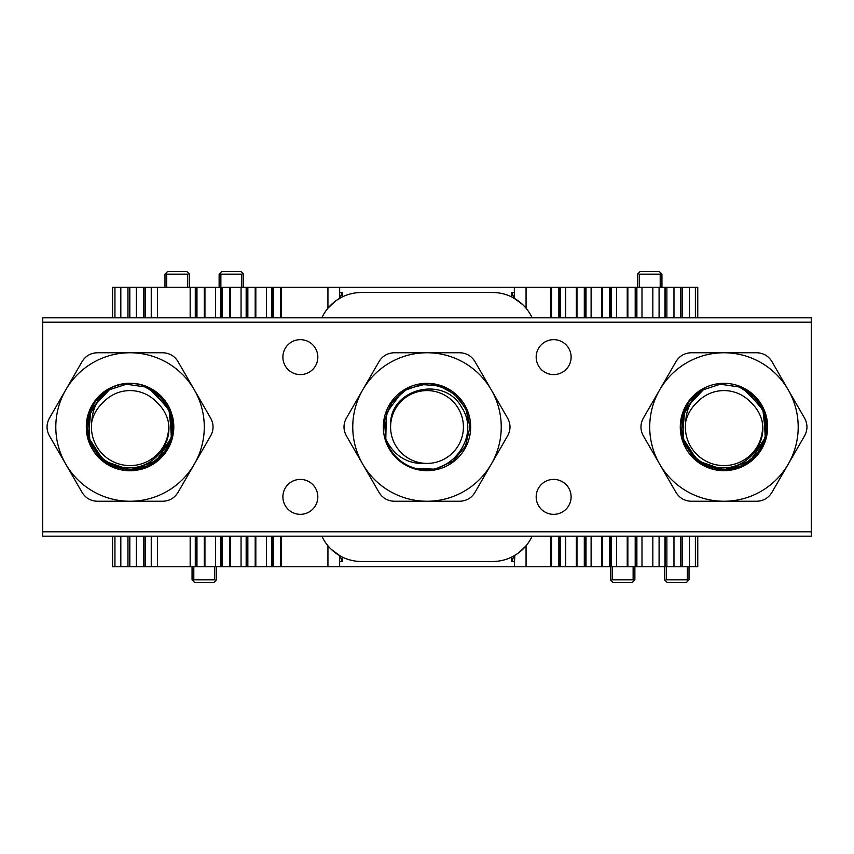 <?xml version="1.0" encoding="UTF-8"?>
<svg xmlns="http://www.w3.org/2000/svg" width="854" height="854" viewBox="0 0 854 854"><rect width="100%" height="100%" fill="white"/><g stroke="black" fill="none" stroke-linecap="round" stroke-linejoin="round"><path stroke-width="1.28" d="M507.682 435.732L491.296 464.117A74.245 74.245 0 0 0 491.296 389.883L507.682 418.268C510.767 424.096 510.767 429.925 507.682 435.732M459.772 501.245L427 501.245A74.245 74.245 0 0 0 491.296 464.117L474.909 492.502C471.397 498.095 466.359 501.01 459.772 501.245M379.091 492.502L362.704 464.117A74.245 74.245 0 0 0 427 501.245L394.228 501.245C387.631 500.999 382.581 498.085 379.091 492.502M346.318 418.268L362.704 389.883A74.245 74.245 0 0 0 362.704 464.117L346.318 435.732C343.233 429.904 343.233 424.075 346.318 418.268M394.228 352.755L427 352.755A74.245 74.245 0 0 0 362.704 389.883L379.091 361.498C382.603 355.904 387.641 352.99 394.228 352.755M383.329 427A43.671 43.671 0 0 1 448.83 389.178A43.671 43.671 0 0 1 448.83 464.822A43.671 43.671 0 0 1 383.329 427M491.296 389.883A74.245 74.245 0 0 0 427 352.755L459.772 352.755C466.369 353.001 471.419 355.915 474.909 361.498L491.296 389.883M156.645 402.138C162.452 407.39 166.316 413.827 168.227 421.428C172.871 444.208 154.019 467.159 130.94 467.832C107.924 469.497 87.001 449.514 87.076 426.477A42.967 42.967 0 0 1 107.657 390.331C97.698 398.391 92.424 408.756 91.848 421.428C93.737 413.859 97.602 407.422 103.441 402.138A36.412 36.412 0 0 1 156.645 402.138M91.848 421.428A38.601 38.601 0 0 0 130.043 465.601A38.601 38.601 0 0 0 168.227 421.428M87.097 426.968L90.364 443.386L99.672 457.36L113.582 466.658L130.043 469.946L156.036 461.171L171.376 438.55L169.946 411.19L152.258 390.246M107.455 390.47L89.98 411.489L88.741 438.807L104.199 461.267L130.043 469.924L145.426 467.085L158.791 458.908L168.291 446.471L172.754 431.548M110.358 388.816L90.994 409.13L88.336 437.173L103.526 460.744L130.043 469.935L156.688 460.648L171.835 436.768L168.9 408.746L149.14 388.527M107.583 390.385L90.076 411.318L88.741 438.71L104.135 461.235L130.043 469.956L156.165 461.107L171.494 438.166L169.765 410.753L151.681 389.926M105.618 391.687L89.478 412.962L89.072 439.831L104.594 461.598L130.043 469.956L156.72 460.648L171.846 436.736L168.868 408.724L149.087 388.517M103.291 393.427L88.816 415.033L89.51 441.208L105.181 462.046L130.043 469.935L144.86 467.33L157.83 459.708L167.448 448.115L172.412 433.885L172.198 418.834L166.829 404.849L156.922 393.534L143.707 386.275M101.082 395.327L88.25 417.158L90.001 442.564L105.811 462.462L130.043 469.913L149.162 465.473L164.246 452.919L172.252 434.974L171.366 415.364L161.918 398.242L145.788 387.043L126.36 384.225L107.657 390.331M107.551 390.417L90.022 411.382L88.709 438.657L104.199 461.277L130.043 469.913M750.559 402.138C756.366 407.39 760.231 413.827 762.152 421.428C766.785 444.208 747.933 467.159 724.854 467.832C701.839 469.497 680.916 449.514 681.001 426.477A42.967 42.967 0 0 1 701.582 390.331C691.612 398.391 686.338 408.756 685.773 421.428C687.662 413.859 691.526 407.422 697.355 402.138A36.412 36.412 0 0 1 750.559 402.138M685.773 421.428A38.601 38.601 0 0 0 723.957 465.601A38.601 38.601 0 0 0 762.152 421.428M681.012 426.968L684.289 443.386L693.587 457.36L707.496 466.658L723.957 469.946L749.961 461.171L765.291 438.55L763.86 411.19L746.172 390.246M701.369 390.47L683.894 411.489L682.666 438.807L698.124 461.267L723.957 469.924L739.34 467.085L752.716 458.908L762.206 446.471L766.678 431.548M704.272 388.816L684.908 409.13L682.261 437.173L697.44 460.744L723.957 469.935L750.613 460.648L765.75 436.768L762.825 408.746L743.065 388.527M701.497 390.385L683.99 411.318L682.666 438.71L698.049 461.235L723.957 469.956L750.079 461.107L765.408 438.166L763.679 410.753L745.606 389.926M699.543 391.687L683.392 412.962L682.986 439.831L698.508 461.598L723.957 469.956L750.634 460.648L765.76 436.736L762.793 408.724L743.001 388.517M697.216 393.427L682.73 415.033L683.424 441.208L699.106 462.046L723.957 469.935L738.774 467.33L751.744 459.708L761.373 448.115L766.326 433.885L766.113 418.834L760.743 404.849L750.837 393.534L737.621 386.275M695.007 395.327L682.165 417.158L683.915 442.564L699.725 462.462L723.957 469.913L743.076 465.473L758.16 452.919L766.166 434.974L765.28 415.364L755.833 398.242L739.713 387.043L720.274 384.225L701.582 390.331M701.465 390.417L683.937 411.382L682.624 438.657L698.113 461.277L723.957 469.913M804.639 435.732L788.253 464.117A74.245 74.245 0 0 0 788.253 389.883L804.639 418.268C807.724 424.096 807.724 429.925 804.639 435.732M756.74 501.245L723.957 501.245A74.245 74.245 0 0 0 788.253 464.117L771.867 492.502C768.354 498.095 763.316 501.01 756.74 501.245M676.058 492.502L659.662 464.117A74.245 74.245 0 0 0 723.957 501.245L691.185 501.245C684.588 500.999 679.549 498.085 676.058 492.502M643.275 418.268L659.662 389.883A74.245 74.245 0 0 0 659.662 464.117L643.275 435.732C640.19 429.904 640.19 424.075 643.275 418.268M691.185 352.755L723.957 352.755A74.245 74.245 0 0 0 659.662 389.883L676.058 361.498C679.56 355.904 684.609 352.99 691.185 352.755M680.286 427A43.671 43.671 0 0 1 745.798 389.178A43.671 43.671 0 0 1 745.798 464.822A43.671 43.671 0 0 1 680.286 427M788.253 389.883A74.245 74.245 0 0 0 723.957 352.755L756.74 352.755C763.327 353.001 768.376 355.915 771.867 361.498L788.253 389.883M741.955 387.214L756.623 398.103L765.664 414.041L767.255 432.273L761.362 449.546L748.83 462.825L731.942 469.935L713.645 469.38L697.184 461.502M210.724 435.732L194.338 464.117A74.245 74.245 0 0 0 194.338 389.883L210.724 418.268C213.81 424.096 213.81 429.925 210.724 435.732M162.815 501.245L130.043 501.245A74.245 74.245 0 0 0 194.338 464.117L177.942 492.502C174.44 498.095 169.391 501.01 162.815 501.245M82.133 492.502L65.747 464.117A74.245 74.245 0 0 0 130.043 501.245L97.26 501.245C90.673 500.999 85.624 498.085 82.133 492.502M49.361 418.268L65.747 389.883A74.245 74.245 0 0 0 65.747 464.117L49.361 435.732C46.276 429.904 46.276 424.075 49.361 418.268M97.26 352.755L130.043 352.755A74.245 74.245 0 0 0 65.747 389.883L82.133 361.498C85.646 355.904 90.684 352.99 97.26 352.755M86.371 427A43.671 43.671 0 0 1 151.873 389.178A43.671 43.671 0 0 1 151.873 464.822A43.671 43.671 0 0 1 86.371 427M194.338 389.883A74.245 74.245 0 0 0 130.043 352.755L162.815 352.755C169.412 353.001 174.451 355.915 177.942 361.498L194.338 389.883M169.466 445.788C159.09 468.985 127.833 477.941 106.718 463.925C84.994 450.944 79.689 418.812 96.107 399.501C111.554 379.454 144.08 377.959 161.331 396.534C179.425 414.222 177.098 446.706 156.624 461.651C136.928 477.546 104.946 471.419 92.51 449.332C79.027 427.907 88.88 396.864 112.269 387.108C135.135 376.24 164.801 389.659 171.739 414.041C179.852 438.017 163.05 465.9 138.017 469.935C113.251 475.176 87.535 455.214 86.467 429.882C84.172 404.679 107.017 381.471 132.295 383.393C157.595 384.065 177.952 409.482 173.084 434.355C169.444 459.409 141.817 476.639 117.681 468.889C93.235 462.324 79.369 432.871 89.894 409.803C99.288 386.296 130.16 375.984 151.831 389.157C174.077 401.241 180.685 433.106 165.068 453.079C150.453 473.746 118.023 476.585 100.025 458.726M553.648 479.404A17.464 17.464 0 0 1 571.112 496.868A17.464 17.464 0 0 1 553.648 514.343A17.464 17.464 0 0 1 536.173 496.868A17.464 17.464 0 0 1 553.648 479.404M300.352 339.657A17.464 17.464 0 0 1 317.827 357.132A17.464 17.464 0 0 1 300.352 374.596A17.464 17.464 0 0 1 282.887 357.132A17.464 17.464 0 0 1 300.352 339.657M42.7 322.193L42.7 317.827L811.3 317.827L811.3 322.193L42.7 322.193L42.7 531.807L811.3 531.807L811.3 536.173L42.7 536.173L42.7 531.807M811.3 322.193L811.3 531.807M300.352 479.404A17.464 17.464 0 0 1 317.827 496.868A17.464 17.464 0 0 1 300.352 514.343A17.464 17.464 0 0 1 282.887 496.868A17.464 17.464 0 0 1 300.352 479.404M553.648 339.657A17.464 17.464 0 0 1 571.112 357.132A17.464 17.464 0 0 1 553.648 374.596A17.464 17.464 0 0 1 536.173 357.132A17.464 17.464 0 0 1 553.648 339.657M390.609 425.772A36.412 36.412 0 0 0 428.228 463.391A36.412 36.412 0 0 0 463.412 426.594A36.412 36.412 0 0 0 427.406 390.588A36.412 36.412 0 0 0 390.609 425.772C388.89 388.271 444.251 375.098 461.512 407.144C481.944 437.216 448.862 479.041 414.809 468.195A42.967 42.967 0 0 1 385.805 439.191C394.655 456.901 408.799 464.971 428.228 463.391M469.956 426.637L466.967 411.276L458.673 397.985L446.172 388.581L431.131 384.236M401.914 392.114L386.35 413.101L385.805 439.202L384.684 419.666L392.317 401.679L407.134 388.912L426.071 384.054M415.396 468.344L435.006 469.198L452.962 461.235L465.462 446.14L469.956 427L465.697 408.34L453.752 393.384M469.956 427L466.07 409.162L455.129 394.527L439.073 385.794L420.873 384.492L403.728 390.886L390.844 403.835L384.471 420.937L385.805 439.191M532.138 317.827A43.671 43.671 0 0 0 492.502 292.495L361.498 292.495A43.671 43.671 0 0 0 321.862 317.827M321.862 536.173A43.671 43.671 0 0 0 361.498 561.505L492.502 561.505A43.671 43.671 0 0 0 532.138 536.173M335.035 301.419L327.936 308.219L327.936 287.254L526.064 287.254L526.064 308.219M652.84 317.827L652.84 287.254L526.064 287.254M652.84 287.254L664.967 287.254L664.967 317.827M673.977 317.827L673.977 287.254L664.967 287.254M673.977 287.254L697.761 287.254L697.761 317.827L697.761 287.254M112.568 287.254L112.568 317.827L112.568 287.254L157.488 287.254L157.488 317.827M190.164 317.827L190.164 287.254L157.488 287.254M190.164 287.254L281.265 287.254L281.265 317.827M327.936 287.254L281.265 287.254M339.657 287.254L339.657 298.345L337.042 299.989L342.283 296.946L342.283 292.495L339.657 298.729M514.343 298.729L511.717 292.495L514.343 292.495M518.965 552.581L526.064 545.781L526.064 566.746L327.936 566.746L327.936 545.781M157.488 536.173L157.488 566.746L327.936 566.746M157.488 566.746L145.361 566.746L145.361 536.173L145.34 566.746L112.568 566.746L112.568 536.173L112.568 566.746M697.761 566.746L697.761 536.173L697.761 566.746L652.84 566.746L652.84 536.173M641.994 536.173L641.994 566.746L652.84 566.746M641.994 566.746L550.905 566.746L550.905 536.173M526.064 566.746L550.905 566.746M514.343 566.746L514.791 555.388L511.717 557.054L511.717 561.505L514.343 555.271M565.668 536.173L565.668 566.746M576.343 536.173L576.343 566.746M591.107 536.173L591.107 566.746M601.782 536.173L601.782 566.746M616.556 536.173L616.556 566.746M627.231 536.173L627.231 566.746M664.967 566.746L664.967 536.173M673.977 536.173L673.977 566.746M680.499 536.173L680.499 566.746M689.509 536.173L689.509 566.746M145.361 287.254L145.361 317.827L145.34 287.254M136.352 317.827L136.352 287.254M129.829 317.827L129.829 287.254L129.819 317.827M120.82 317.827L120.82 287.254M266.501 317.827L266.501 287.254M255.826 317.827L255.826 287.254M241.052 317.827L241.052 287.254M230.377 317.827L230.377 287.254M215.614 317.827L215.614 287.254M204.939 317.827L204.939 287.254M492.502 561.505L361.498 561.505L492.502 561.505M627.231 317.827L627.231 287.254M616.556 317.827L616.556 287.254M601.782 317.827L601.782 287.254M591.107 317.827L591.107 287.254M576.343 317.827L576.343 287.254M565.668 317.827L565.668 287.254M550.905 287.254L550.905 317.827M641.994 317.827L641.994 287.254M680.499 317.827L680.499 287.254M689.509 317.827L689.509 287.254M129.829 536.173L129.829 566.746L129.819 536.173M136.352 536.173L136.352 566.746M120.82 536.173L120.82 566.746M204.939 536.173L204.939 566.746M215.614 536.173L215.614 566.746M230.377 536.173L230.377 566.746M241.052 536.173L241.052 566.746M255.826 536.173L255.826 566.746M266.501 536.173L266.501 566.746M281.265 566.746L281.265 536.173M190.164 536.173L190.164 566.746M511.717 292.495L511.717 296.946L516.958 299.989L514.343 298.345L516.958 299.989L514.343 298.345L514.343 287.254M341.322 556.562L337.042 554.011L339.657 555.655L339.657 566.746M494.989 561.43L494.252 561.473M359.747 561.473L358.584 561.409M339.657 555.655L331.074 549.165M516.958 554.011L514.343 555.655L516.958 554.011M339.657 555.271L342.283 561.505L339.657 561.505M494.252 292.527L495.416 292.591M359.011 292.57L357.228 292.708M357.132 292.719L359.747 292.527M689.018 579.845L689.018 566.746L689.018 579.845L686.402 582.471L667.187 582.471L664.572 579.845L664.572 566.746M666.312 566.746L666.312 579.845L687.278 579.845L687.278 566.746M666.312 579.845L665.074 580.357M688.516 580.357L687.278 579.845M271.604 317.827L271.604 287.254M280.635 317.827L280.635 287.254M272.202 317.827L272.202 287.254M255.197 317.827L255.197 287.254M246.165 317.827L246.165 287.254M246.763 317.827L246.763 287.254M229.747 317.827L229.747 287.254M220.727 317.827L220.727 287.254M221.314 317.827L221.314 287.254M195.278 317.827L195.278 287.254M195.876 317.827L195.876 287.254M204.309 317.827L204.309 287.254M143.472 317.827L143.472 287.254M144.902 317.827L144.902 287.254M127.94 317.827L127.94 287.254M129.37 317.827L129.37 287.254M280.635 536.173L280.635 566.746M272.202 536.173L272.202 566.746M271.604 536.173L271.604 566.746M255.197 536.173L255.197 566.746M246.763 536.173L246.763 566.746M246.165 536.173L246.165 566.746M229.747 536.173L229.747 566.746M221.314 536.173L221.314 566.746M220.727 536.173L220.727 566.746M195.278 536.173L195.278 566.746M195.876 536.173L195.876 566.746M204.309 536.173L204.309 566.746M144.902 536.173L144.902 566.746M143.472 536.173L143.472 566.746M127.94 536.173L127.94 566.746M129.37 536.173L129.37 566.746M660.195 287.254L660.195 274.155L639.24 274.155L639.24 287.254M634.874 579.845L634.874 566.746L634.874 579.845L632.248 582.471L613.033 582.471L610.418 579.845L610.418 566.746L610.418 579.845M612.158 566.746L612.158 579.845L633.124 579.845L633.124 566.746M634.362 580.357L633.124 579.845M612.158 579.845L610.93 580.357M637.49 287.254L637.49 274.155L637.49 287.254M637.49 274.155L640.116 271.529L659.331 271.529L661.946 274.155L661.946 287.254L661.946 274.155M660.195 274.155L661.434 273.643M638.002 273.643L639.24 274.155M666.867 536.173L666.867 566.746M665.437 536.173L665.437 566.746M682.389 536.173L682.389 566.746M680.958 536.173L680.958 566.746M560.555 536.173L560.555 566.746M551.535 536.173L551.535 566.746M559.957 536.173L559.957 566.746M576.973 536.173L576.973 566.746M586.004 536.173L586.004 566.746M585.406 536.173L585.406 566.746M602.412 536.173L602.412 566.746M611.443 536.173L611.443 566.746M610.845 536.173L610.845 566.746M636.881 536.173L636.881 566.746M636.283 536.173L636.283 566.746M627.861 536.173L627.861 566.746M551.535 317.827L551.535 287.254M559.957 317.827L559.957 287.254M560.555 317.827L560.555 287.254M576.973 317.827L576.973 287.254M585.406 317.827L585.406 287.254M586.004 317.827L586.004 287.254M602.412 317.827L602.412 287.254M610.845 317.827L610.845 287.254M611.443 317.827L611.443 287.254M636.881 317.827L636.881 287.254M636.283 317.827L636.283 287.254M627.861 317.827L627.861 287.254M665.437 317.827L665.437 287.254M666.867 317.827L666.867 287.254M682.389 317.827L682.389 287.254M680.958 317.827L680.958 287.254M216.51 579.845L216.51 566.746L216.51 579.845L213.884 582.471L194.669 582.471L192.054 579.845L192.054 566.746L192.054 579.845M193.805 566.746L193.805 579.845L214.76 579.845L214.76 566.746M164.982 274.155L164.982 287.254L164.982 274.155L167.597 271.529L186.812 271.529L189.428 274.155L189.428 287.254M187.688 287.254L187.688 274.155L166.722 274.155L166.722 287.254M241.842 287.254L241.842 274.155L220.876 274.155L220.876 287.254M219.126 274.155L219.126 287.254L219.126 274.155L221.752 271.529L240.967 271.529L243.582 274.155L243.582 287.254L243.582 274.155M187.688 274.155L188.926 273.643M165.484 273.643L166.722 274.155M241.842 274.155L243.07 273.643M219.638 273.643L220.876 274.155M193.805 579.845L192.566 580.357M215.998 580.357L214.76 579.845M516.702 554.193L514.343 555.655M514.343 298.345L522.926 304.835M337.042 299.989L339.657 298.345M695.391 566.746L695.391 536.173M659.085 536.173L659.085 566.746M114.938 287.254L114.938 317.827M151.243 317.827L151.243 287.254M659.085 287.254L659.085 317.827M695.391 317.827L695.391 287.254M151.243 566.746L151.243 536.173M114.938 536.173L114.938 566.746M339.657 292.495L342.283 292.495M342.283 557.054L342.283 561.505M514.343 561.505L511.717 561.505M273.301 317.827L273.301 287.254M247.852 317.827L247.852 287.254M222.414 317.827L222.414 287.254M196.964 317.827L196.964 287.254M273.301 536.173L273.301 566.746M247.852 536.173L247.852 566.746M222.414 536.173L222.414 566.746M196.964 536.173L196.964 566.746M664.988 536.173L664.988 566.746M680.51 536.173L680.51 566.746M558.868 536.173L558.868 566.746M584.307 536.173L584.307 566.746M609.756 536.173L609.756 566.746M635.195 536.173L635.195 566.746M558.868 317.827L558.868 287.254M584.307 317.827L584.307 287.254M609.756 317.827L609.756 287.254M635.195 317.827L635.195 287.254M664.988 317.827L664.988 287.254M680.51 317.827L680.51 287.254"/></g></svg>

